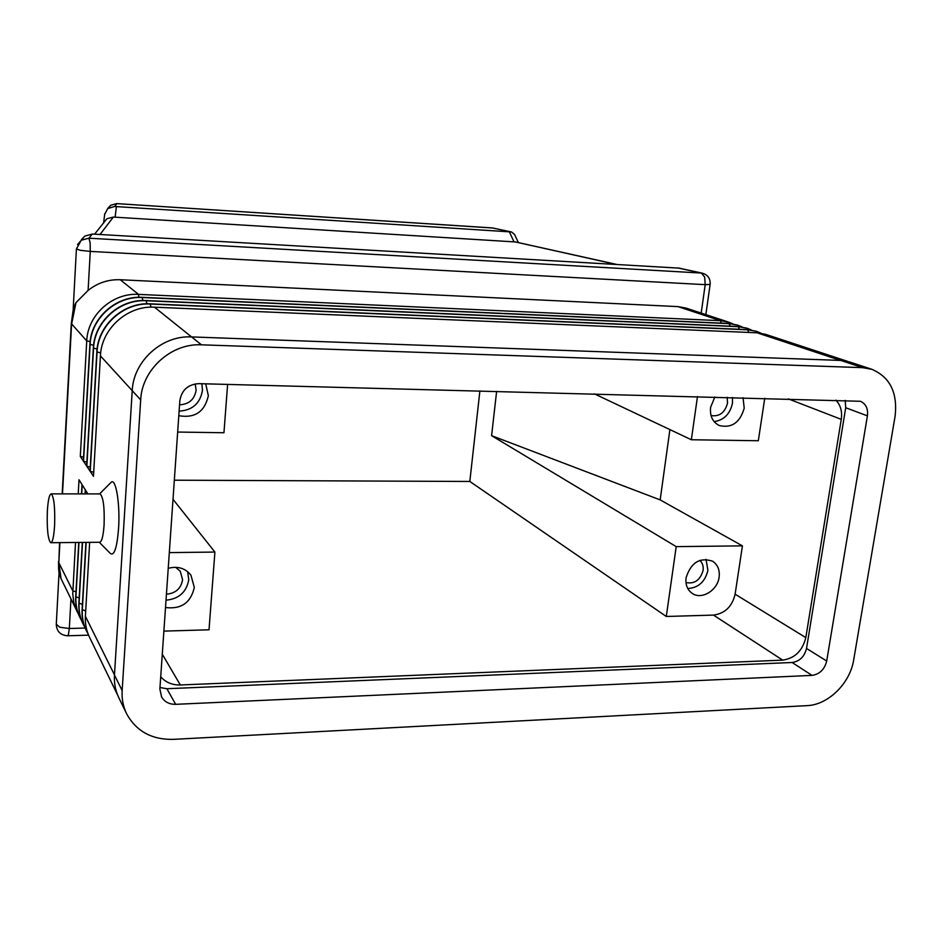<?xml version="1.0" encoding="UTF-8"?>
<svg xmlns="http://www.w3.org/2000/svg" width="943" height="943" viewBox="0 0 943 943"><rect width="100%" height="100%" fill="white"/><g stroke="black" fill="none" stroke-linecap="round" stroke-linejoin="round"><path stroke-width="1.41" d="M99.675 493.92L100.194 493.92C103.341 497.279 104.638 507.652 104.084 525.039C103.235 536.496 101.691 542.237 99.451 542.249L51.087 542.708M110.142 483.311L111.427 482.014C116.072 478.667 120.209 504.741 118.57 528.516C116.979 547.895 114.233 556.205 110.331 553.447L99.274 542.26M47.339 511.424C48.058 499.873 49.39 494.026 51.335 493.861C54.034 497.256 55.118 507.735 54.611 525.31C53.869 536.897 52.525 542.696 50.604 542.708C47.916 539.148 46.832 528.717 47.339 511.424M58.584 561.262L58.56 561.745C58.572 574.358 58.784 571.493 60.989 578.542L78.387 614.023M62.497 493.873L71.574 324.309L75.994 302.609L73.224 308.62M75.994 302.609L88.1 290.432L90.269 251.416L90.139 242.693L88.913 238.202L92.296 234.041L84.693 236.139L81.404 239.675M100.029 234.489L113.349 217.079L107.019 218.693L104.249 221.841M113.349 217.079L515.385 241.95L615.755 264.323M115.117 217.22L116.402 206.6L114.645 206.47L116.944 203.629L492.659 227.994L511.554 231.99L509.338 231.825L514.029 241.879M104.685 214.391L107.679 208.592L114.645 206.47M514.583 234.477L511.554 231.99M616.392 264.358L515.385 241.95M678.925 268.118L92.296 234.041M727.183 397.309L727.524 403.156C724.908 412.692 719.415 416.83 711.034 415.557M732.487 397.451L732.452 403.274C730 414.083 723.882 420.189 714.11 421.604M743.049 397.722L744.216 408.154C740.019 422.617 731.685 428.405 719.238 425.529C712.649 422.099 709.761 416.04 710.586 407.364L714.841 396.991M175.681 567.297L180.29 571.305L182.588 579.733C181.009 588.562 175.622 593.383 166.439 594.196M187.645 571.658L188.765 579.627C186.561 592.063 178.981 598.923 166.015 600.184M168.231 568.323C177.72 565.883 185.276 568.158 190.922 575.136L194.317 587.442C190.804 602.754 181.197 609.449 165.508 607.516M699.847 560.354C702.523 562.877 703.596 566.248 703.089 570.444C700.236 580.157 694.531 584.188 685.974 582.538M706.024 559.317L707.922 570.362C705.081 581.831 698.362 587.878 687.765 588.503M686.08 577.8C690.901 562.629 699.718 557.077 712.507 561.168C717.729 564.621 719.933 569.949 719.12 577.151C717.611 590.353 701.686 600.078 692.303 593.453C687.388 589.988 685.313 584.766 686.08 577.8M195.201 383.895L196.132 390.202C194.494 399.467 188.965 404.335 179.547 404.795M201.885 383.73L202.462 390.355C200.175 403.427 192.384 410.346 179.111 411.124M205.715 383.825L208.356 395.718C204.714 411.773 194.871 418.444 178.793 415.698M742.424 545.856L676.202 546.634L666.3 616.474L713.474 615.095C724.931 613.539 732.145 606.573 735.116 594.196L742.424 545.856L660.171 499.896L491.598 435.666L496.631 391.357M676.202 546.634L491.598 435.666M835.852 400.115C840.567 405.03 842.37 411.443 841.262 419.364L805.817 637.598C802.505 650.823 794.808 658.344 782.69 660.135L180.313 684.972C172.227 685.148 165.697 682.414 160.711 676.768M594.432 393.879L691.36 439.744L758.325 440.746L764.749 398.288M669.907 429.595L660.171 499.896M173.005 499.319L214.91 552.068L169.316 552.61M177.661 432.047L223.951 432.743L227.617 384.402M697.478 396.543L691.36 439.744M666.3 616.474L469.826 481.46L479.893 390.921M163.882 631.115L209.016 629.794L214.91 552.068M174.325 480.199L469.826 481.46M61.095 578.766L58.82 562.688L59.892 542.626M732.947 323.909L728.798 322.2L720.452 320.679L138.527 294.393C112.594 292.625 87.605 314.974 86.744 340.918L80.308 456.424L83.338 460.997L89.891 344.36C90.776 318.156 116.024 295.56 142.204 297.34L728.915 323.473L737.603 325.099M728.798 322.2L686.068 308.102L678.005 306.616L120.256 279.741C108.292 279.317 97.565 282.888 88.1 290.432M81.487 493.896L82.017 484.572L79.012 479.775L78.222 493.896M75.511 542.473L72.752 593.913L73.849 602.777L76.796 611.076M79.825 617.3L79.731 617.099C76.678 610.758 75.346 603.98 75.711 596.742L78.764 542.449M85.059 493.908L85.294 489.806L82.218 484.902L81.711 493.896M78.976 542.449L75.912 597.143C75.534 604.38 76.878 611.17 79.919 617.5L81.546 620.506M83.019 623.865L82.913 623.653C79.837 617.264 78.493 610.416 78.87 603.107L82.312 542.414M87.864 493.908L85.495 490.136L85.283 493.908M82.536 542.414L79.071 603.508C78.693 610.816 80.037 617.665 83.114 624.066L84.776 627.142M86.273 630.561L86.167 630.348C83.067 623.901 81.711 616.981 82.088 609.602L85.943 542.378M86.167 542.378L82.3 610.015C81.911 617.406 83.267 624.325 86.379 630.773L88.076 633.908M117.663 695.144L89.491 637.197C86.367 630.69 85 623.7 85.389 616.25L89.656 542.343M761.001 333.209L756.616 331.37L748.094 329.826L150.562 304.047C123.816 302.267 97.989 325.406 97.058 352.199L90.233 471.394L93.475 476.286L100.43 355.876C101.373 328.812 127.482 305.414 154.487 307.194L757.064 332.796L765.657 334.352L847.792 361.44M751.465 330.05L747.162 328.258L738.699 326.714L146.46 300.758C119.997 298.978 94.441 321.846 93.546 348.344L86.85 466.302L90.021 471.076L96.834 351.951C97.766 325.182 123.58 302.055 150.302 303.835L747.504 329.626L756.321 331.276M742.117 326.95L737.897 325.194L729.493 323.661L142.452 297.54C116.26 295.76 90.988 318.369 90.104 344.596L83.55 461.304L86.638 465.983L93.333 348.108C94.229 321.622 119.761 298.778 146.212 300.546L738.121 326.526L746.868 328.164M116.402 206.6L509.338 231.825M80.308 456.424L83.562 457.143M83.55 461.304L86.862 462.046M86.85 466.302L90.245 467.056M90.233 471.394L93.711 472.184M871.803 369.291L849.855 362.053L840.755 360.438L191.594 336.922C162.113 335.154 133.411 361.004 132.232 390.661L114.457 675.047C113.997 683.156 115.447 690.712 118.83 697.737L126.586 713.71C136.169 731.214 151.693 739.76 173.147 739.371L807.067 705.635C828.143 704.951 850.115 683.321 853.686 659.9L895.06 416.464C897.819 392.83 890.062 377.106 871.803 369.291L862.574 367.652L201.448 344.82C171.32 343.063 141.922 369.573 140.684 399.915L122.154 690.559C121.671 698.834 123.144 706.555 126.586 713.71M159.874 688.979L179.83 400.775C181.645 390.143 187.928 384.438 198.655 383.648L860.405 401.282C865.898 403.769 868.22 408.637 867.407 415.851L826.705 661.031C824.571 669.424 819.679 674.21 812.029 675.388L175.657 704.327C169.292 704.409 164.601 701.934 161.559 696.901L159.874 688.979M159.968 687.53L166.864 688.72L792.12 662.505C799.652 661.373 804.462 656.682 806.524 648.442L845.706 407.741L845.199 400.362M59.067 572.377L56.274 624.455C56.721 631.421 60.47 635.193 67.519 635.782L68.391 634.78L69.322 628.498L59.774 627.248L56.297 624.219M710.114 284.421L710.162 284.22C710.433 278.491 707.816 274.814 702.311 273.164L701.392 273.057L704.657 277.077L705.199 284.656L710.114 284.421L705.859 314.632M677.463 267.895L701.392 273.057L88.913 238.202L81.263 240.206L84.693 236.139M76.418 248.917L80.19 250.296L90.269 251.416L705.199 284.656L701.191 313.088M77.503 244.65L81.263 240.206L76.407 248.999L73.212 308.679M116.614 203.605L492.376 227.935L510.693 231.884M108.127 208.061L110.744 205.256L116.802 203.582L110.744 205.256L108.398 208.038M90.139 341.555L86.744 340.918L71.291 323.532M59.574 542.626L58.82 562.688L72.811 590.907L75.994 591.732M805.817 637.598L735.116 594.196M841.262 419.364L788.336 398.889M782.69 660.135L713.474 615.095M180.313 684.972L162.279 654.206M138.869 297.304L138.527 294.393L120.256 279.741M79.153 597.992L75.711 596.742M82.395 604.392L78.87 603.107M85.695 610.923L82.088 609.602M114.468 674.858L85.389 616.25M140.684 399.915L100.43 355.876M100.689 352.882L96.834 351.951M97.094 349.016L93.333 348.108M93.581 345.244L89.891 344.36M85.141 628.05L69.322 628.498L70.961 599.064M721.265 323.131L720.452 320.679L678.005 306.616M142.806 300.522L142.204 297.34M730.318 326.184L728.915 323.473M738.121 326.526L739.56 329.284M146.212 300.546L146.825 303.799M748.978 332.455L747.504 329.626M150.939 307.17L150.302 303.835M840.496 360.426L757.064 332.796M191.559 336.922L154.487 307.194M175.657 704.327L166.864 688.72M812.029 675.388L792.12 662.505M826.705 661.031L806.524 648.442M867.407 415.851L845.706 407.741M862.574 367.652L840.755 360.438M201.448 344.82L191.594 336.922M122.154 690.559L114.457 675.047M99.593 493.92L111.427 482.014M51.335 493.861L100.194 493.92M67.755 635.782L88.571 635.158M94.606 234.17L106.854 218.811M678.547 268.036L702.311 273.164M73.578 306.876L71.279 323.767L62.179 493.873M514.654 234.654L518.32 242.504M493.519 228.1L492.376 227.935M103.647 222.595L104.767 213.684M756.616 331.37L756.027 331.182"/></g></svg>

